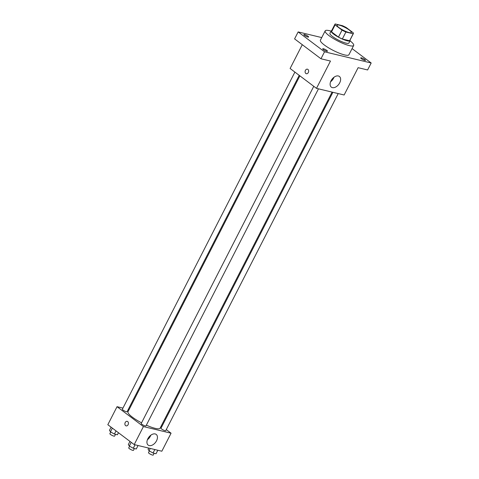<?xml version="1.0" encoding="UTF-8"?>
<svg xmlns="http://www.w3.org/2000/svg" width="479" height="479" viewBox="0 0 479 479"><rect width="100%" height="100%" fill="white"/><g stroke="black" fill="none" stroke-linecap="round" stroke-linejoin="round"><path stroke-width="0.72" d="M339 27.614A8.005 1.647 -152.9 0 1 337.054 25.213A8.005 1.647 -152.9 0 1 344.934 27.399A8.005 1.647 -152.9 0 1 351.305 32.506A8.005 1.647 -152.9 0 1 346.497 31.722A8.005 1.647 -152.9 0 1 339 27.614M345.904 32.027L353.179 33.77A10.328 2.126 -152.9 0 0 353.376 33.566A10.328 2.126 -152.9 0 0 353.268 32.823L346.323 27.59A10.328 2.126 -152.9 0 0 342.461 25.692L335.186 23.95A10.328 2.126 -152.9 0 0 334.983 24.154A10.328 2.126 -152.9 0 0 335.096 24.896L342.036 30.129A10.328 2.126 -152.9 0 0 345.904 32.027L342.335 38.997L349.61 40.745L353.179 33.77M335.096 24.896L331.528 31.871L338.467 37.099L342.036 30.129M331.528 31.871A10.328 2.126 -152.9 0 1 331.414 31.129L334.983 24.154M353.376 33.566L349.808 40.541A10.328 2.126 -152.9 0 1 349.61 40.745M342.335 38.997A10.328 2.126 -152.9 0 1 338.467 37.099M331.666 30.638A10.67 2.191 27.1 0 0 331.115 30.973A10.67 2.191 27.1 0 0 339.617 37.787A10.67 2.191 27.1 0 0 350.113 40.697A10.67 2.191 27.1 0 0 350.059 40.05M350.113 40.697L348.922 43.02A10.67 2.191 -152.9 0 1 342.509 41.972A10.67 2.191 -152.9 0 1 332.516 36.5A10.67 2.191 -152.9 0 1 329.923 33.296L331.115 30.973M350.041 40.835A16.011 3.287 -152.9 0 1 353.676 45.451A16.011 3.287 -152.9 0 1 344.048 43.876A16.011 3.287 -152.9 0 1 329.061 35.674A16.011 3.287 -152.9 0 1 325.175 30.866A16.011 3.287 -152.9 0 1 331.043 31.111M353.676 45.451L348.916 54.75A16.011 3.287 -152.9 0 1 339.294 53.175A16.011 3.287 -152.9 0 1 324.301 44.966A16.011 3.287 -152.9 0 1 320.415 40.164L325.175 30.866M364.753 60.366A2.67 0.551 -152.9 0 1 362.046 59.162A2.67 0.551 -152.9 0 1 360.729 57.905A2.67 0.551 -152.9 0 1 363.351 58.636A2.67 0.551 -152.9 0 1 365.477 60.336A2.67 0.551 -152.9 0 1 364.753 60.366M326.744 51.247A2.67 0.551 -152.9 0 1 324.044 50.044A2.67 0.551 -152.9 0 1 322.72 48.786A2.67 0.551 -152.9 0 1 325.343 49.517A2.67 0.551 -152.9 0 1 327.468 51.217A2.67 0.551 -152.9 0 1 326.744 51.247M307.877 37.033A2.67 0.551 -152.9 0 1 305.177 35.829A2.67 0.551 -152.9 0 1 303.854 34.572A2.67 0.551 -152.9 0 1 306.482 35.302A2.67 0.551 -152.9 0 1 308.608 37.003A2.67 0.551 -152.9 0 1 307.877 37.033M321.738 37.578L298.154 31.919L324.534 51.798L371.177 62.994L352.065 48.589M302.285 44.697L290.106 68.485L316.493 88.364L330.468 61.055L320.966 58.773L294.585 38.895L298.154 31.919M320.966 58.773L324.534 51.798M316.493 88.364L344.132 94.998L358.112 67.683L367.615 69.964L371.177 62.994M331.037 80.765A6.694 4.239 -53 0 1 339.395 76.46A6.694 4.239 -53 0 1 338.755 84.352A6.694 4.239 -53 0 1 331.342 87.148A6.694 4.239 -53 0 1 331.037 80.765M306.326 73.724A2.335 1.742 103.5 0 1 305.83 73.485A2.335 1.742 103.5 0 1 305.279 70.694A2.335 1.742 103.5 0 1 307.416 69.18A2.335 1.742 103.5 0 1 308.56 71.856A2.335 1.742 103.5 0 1 306.326 73.724A2.335 1.742 103.5 0 1 305.83 73.485A2.335 1.742 103.5 0 1 305.285 70.694A2.335 1.742 103.5 0 1 307.416 69.18M334.007 77.233A6.694 4.239 -53 0 1 330.6 81.753M141.556 422.831A18.034 3.706 -152.9 0 1 132.372 417.149A18.034 3.706 -152.9 0 1 127.995 411.736L299.878 75.844M332.079 92.106L160.106 428.166A18.034 3.706 -152.9 0 1 146.352 425.166M313.763 86.31L141.227 423.472A2.67 0.551 27.1 0 0 143.353 425.172A2.67 0.551 27.1 0 0 145.975 425.903L318.463 88.837M299.225 75.353L127.115 411.689A2.67 0.551 -152.9 0 1 125.51 411.425A2.67 0.551 -152.9 0 1 123.007 410.06A2.67 0.551 -152.9 0 1 122.361 409.258L294.896 72.095M338.222 93.579L165.74 430.645A2.67 0.551 -152.9 0 1 164.135 430.381A2.67 0.551 -152.9 0 1 161.639 429.01A2.67 0.551 -152.9 0 1 160.992 428.214L332.887 92.297M129.096 409.587L128.288 409.395M122.947 408.114L117.038 406.695L143.425 426.573L171.063 433.208L166.273 429.597M161.95 426.34L161.297 425.843M171.063 433.208L161.842 451.218L134.204 444.59L107.823 424.711L117.038 406.695M134.204 444.59L143.425 426.573M147.855 438.728A6.694 4.239 -53 0 1 156.214 434.423A6.694 4.239 -53 0 1 155.573 442.321A6.694 4.239 -53 0 1 148.161 445.111A6.694 4.239 -53 0 1 147.855 438.728M126.121 425.879A2.335 1.742 103.5 0 1 125.624 425.639A2.335 1.742 103.5 0 1 125.073 422.849A2.335 1.742 103.5 0 1 127.204 421.334A2.335 1.742 103.5 0 1 128.354 424.011A2.335 1.742 103.5 0 1 126.115 425.879A2.335 1.742 103.5 0 1 125.624 425.639A2.335 1.742 103.5 0 1 125.073 422.849A2.335 1.742 103.5 0 1 127.21 421.334M150.825 435.195A6.694 4.239 -53 0 1 147.418 439.716M129.953 441.381L128.33 444.548L129.312 446.051L133.276 448.272L136.27 448.991L138.054 445.512M129.312 446.051L131.21 442.333M133.276 448.272L135.06 444.793M134.389 448.542L133.485 450.308A2.67 0.551 -152.9 0 1 131.881 450.044A2.67 0.551 -152.9 0 1 129.384 448.679A2.67 0.551 -152.9 0 1 128.737 447.877L129.593 446.206M148.718 448.069L148.095 449.29L149.071 450.793L153.041 453.014L156.034 453.733L157.813 450.254M149.071 450.793L150.274 448.446M153.041 453.014L154.825 449.536M154.154 453.284L153.25 455.05A2.67 0.551 -152.9 0 1 151.645 454.787A2.67 0.551 -152.9 0 1 149.149 453.421A2.67 0.551 -152.9 0 1 148.502 452.619L149.352 450.949M111.086 427.172L109.469 430.334L110.445 431.836L114.415 434.058L117.409 434.776L118.457 432.723M110.445 431.836L112.349 428.118M114.415 434.058L116.032 430.896M115.529 434.327L114.625 436.094A2.67 0.551 -152.9 0 1 113.02 435.83A2.67 0.551 -152.9 0 1 110.517 434.465A2.67 0.551 -152.9 0 1 109.871 433.663L110.727 431.992"/></g></svg>
